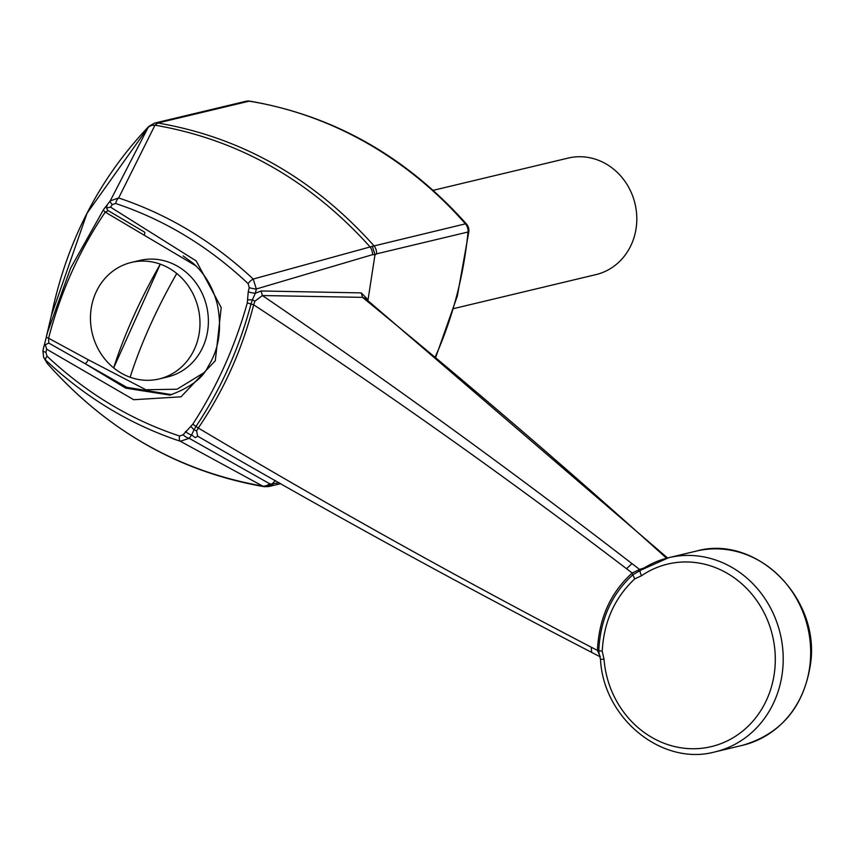 <?xml version="1.0" encoding="UTF-8"?>
<svg xmlns="http://www.w3.org/2000/svg" width="853" height="853" viewBox="0 0 853 853"><rect width="100%" height="100%" fill="white"/><g stroke="black" fill="none" stroke-linecap="round" stroke-linejoin="round"><path stroke-width="1.28" d="M433.196 190.326L568.13 158.093A59.891 54.453 76.6 0 1 605.694 163.733A59.891 54.453 76.6 0 1 636.562 224.542A59.891 54.453 76.6 0 1 595.959 274.602L453.817 308.562M176.763 273.493A199.399 63.303 119.6 0 0 130.136 377.25A59.891 54.453 -103.4 0 1 113.673 367.91A59.891 54.453 76.6 0 1 95.824 292.675A59.891 54.453 76.6 0 1 131.309 262.447A59.891 54.453 76.6 0 1 160.3 264.153A59.891 54.453 76.6 0 1 176.763 273.493A59.891 54.453 76.6 0 1 199.112 333.8A59.891 54.453 76.6 0 1 159.138 378.956A59.891 54.453 76.6 0 1 130.136 377.25M160.3 264.153L113.673 367.91A199.399 63.303 -60.4 0 1 160.3 264.153M131.309 262.447L139.711 260.442A59.891 54.453 76.6 0 1 206.586 306.046A59.891 54.453 76.6 0 1 167.54 376.951L159.138 378.956M197.864 436.278L195.188 437.653L191.648 434.934L189.227 438.314L269.655 483.726L271.883 484.152L275.348 480.506M248.095 283.612L249.236 287.621A5.992 1.077 -167 0 0 256.337 288.986L255.324 293.24L261.114 290.969L361.299 292.899L368.027 299.798L375 254.706L372.601 254.652L256.337 288.986L253.224 279.048A5.992 1.973 -46.6 0 0 248.095 283.612C208.633 246.474 164.49 219.765 115.645 203.483A5.992 2.655 108.3 0 1 118.652 197.971C168.148 214.476 213.005 241.506 253.224 279.048L370.138 246.954C309.895 180.079 238.179 139.487 154.979 125.188L118.652 197.971L110.229 200.892L148.102 127.513L87.017 213.293L51.351 315.578M42.895 350.732L43.599 357.226L42.895 350.711A5.992 1.077 12.9 0 0 42.895 350.711L47.544 332.265L70.618 268.151L103.533 209.593L110.229 200.892A5.992 2.079 -143.9 0 0 112.308 204.581L110.485 207.119L196.211 260.922L221.204 307.549L215.297 360.744L181.007 396.816L133.718 399.716L46.638 349.186L45.891 352.374A5.992 1.077 12.9 0 1 42.895 350.711L44.164 345.326L48.77 343.066L85.033 363.623L125.69 388.147L169.886 395.099C189.931 387.827 202.694 378.274 208.185 366.427C219.093 348.93 222.132 328.234 217.302 304.34C213.09 287.578 204.955 273.824 192.917 263.087L183.128 255.921M269.655 483.726A9.98 8.295 118.6 0 1 262.671 486.071L180.324 441.257L189.227 438.314A5.992 2.079 36 0 1 183.086 434.806L192.778 424.208C216.758 387.262 234.938 346.83 247.295 302.89L248.244 291.801A5.992 1.109 13.5 0 0 255.324 293.24L252.392 299.851L254.93 301.184L253.661 304.798C242.103 349.794 223.646 390.866 198.28 428.014C328.469 505.541 459.458 578.601 591.236 647.192L597.431 650.412C598.955 618.318 610.545 592.526 632.212 573.035L632.809 574.826L640.998 570.017A5.992 2.356 55.6 0 0 640.667 570.156L640.667 570.156A5.992 2.356 55.6 0 0 641.627 575.679L634.771 578.856C614.672 597.686 603.828 621.816 602.229 651.255L598.785 650.54C600.32 619.342 611.665 594.104 632.809 574.826L634.771 578.856M667.558 557.969L365.319 298.443L362.546 297.366L262.383 295.533L254.93 301.184M261.103 290.98L262.383 295.533C388.243 381.27 511.448 470.632 631.977 563.62L639.611 569.441L644.132 567.906M367.483 300.235L368.027 299.798L367.867 300.555M247.765 299.808L252.392 299.851L250.995 304.031C239.117 348.568 220.788 389.352 196.009 426.383L193.994 429.816L196.617 430.946L197.64 436.15C328.298 512.045 459.628 584.113 591.641 652.374L591.236 647.192M190.869 426.425L193.994 429.816L191.648 434.934A5.992 2.058 35.4 0 1 185.485 431.469M271.883 484.152L264.313 486.69L262.671 486.071C178.831 471.293 107.169 430.584 47.683 363.943L47.683 363.943A9.98 9.98 147 0 1 46.808 362.802L47.683 363.954A9.98 9.98 147.3 0 1 46.787 362.76L46.808 362.802M375 254.706L372.324 246.346L370.138 246.954A9.98 6.877 74.1 0 1 372.601 254.652M372.324 246.346L465.407 223.838A9.98 2.09 -41.3 0 1 466.442 223.955C406.241 156.621 334.045 115.688 249.844 101.144A9.98 9.98 0 0 0 245.931 101.283A9.98 9.074 -103.4 0 1 249.204 101.166A391.698 356.138 76.6 0 1 465.407 223.838A9.98 9.074 -103.4 0 1 468.02 232.005A391.698 356.138 76.6 0 1 435.403 356.575M195.817 265.784L105.26 212.12C79.404 250.228 60.51 292.259 48.589 338.236A3.988 0.832 14.5 0 1 46.339 336.85L51.372 315.514C66.683 241.623 99.172 178.576 148.848 126.383L148.102 127.513A9.98 8.434 27.3 0 1 154.979 125.188L157.805 123.003A9.98 9.074 76.6 0 0 154.532 123.12L154.521 123.12A9.98 9.084 76.5 0 1 157.805 123.003L157.805 123.003C241.591 137.397 313.616 178.298 373.87 245.707A9.98 9.074 76.6 0 1 376.482 253.874L374.968 255.047M46.787 362.76L43.599 357.226L45.742 360.179C85.79 397.743 130.648 424.773 180.324 441.257A5.992 2.655 -71.8 0 1 179.599 436.022C130.733 419.847 86.537 393.233 47.022 356.17A5.992 1.983 133.3 0 0 45.742 360.179L47.683 363.943C107.894 431.213 180.132 472.135 264.419 486.711L264.313 486.69M599.403 655.296L600.48 659.241L604.031 659.348A93.83 85.321 -103.4 0 0 711.114 746.663A93.83 85.321 -103.4 0 0 767.732 620.685A93.83 85.321 -103.4 0 0 641.627 575.679M599.403 655.275L598.785 650.54L597.431 650.412L600.331 656.842M148.102 127.513A9.98 8.434 27.3 0 1 154.979 125.188M272.118 483.918L279.166 482.67M171.656 394.651L126.809 387.315L85.033 363.623A3.988 1.269 -60.4 0 0 88.232 359.731L145.906 389.768L177.019 389.224L203.728 372.846M48.77 343.066L48.589 338.236L88.232 359.731M600.48 659.241C603.38 718.599 662.365 766.431 715.134 751.856A99.822 90.759 -103.4 0 0 780.218 633.683A99.822 90.759 -103.4 0 0 668.741 557.681L640.55 570.262M666.588 558.225L656.298 549.012C561.231 463.584 463.318 379.702 362.546 297.377L361.299 292.899M641.051 569.9L639.611 569.441L632.212 573.035L626.529 568.706C505.392 476.422 381.099 388.456 253.661 304.798L247.295 302.89M107.158 205.178L106.593 207.194M107.574 210.051L106.572 208.025L110.485 207.119M192.778 424.208L198.28 428.014L196.617 430.946M103.533 209.593A3.988 1.279 34.3 0 0 105.26 212.12L108.267 210.691L144.52 232.101A3.988 1.269 119.6 0 1 144.157 235.183M45.262 344.463L46.638 349.186M112.308 204.581L115.645 203.483M47.022 356.17L45.891 352.374M183.086 434.806L179.599 436.022M248.244 291.801L249.236 287.621M157.816 123.003L249.204 101.166A9.98 3.881 -80.8 0 1 249.844 101.144M602.229 651.255L604.031 659.348M272.992 484.152A9.98 9.074 76.6 0 1 268.866 486.519L280.882 483.651M376.482 253.874L468.02 232.005A9.98 1.471 5.6 0 0 468.873 231.515A9.98 9.98 0 0 0 466.442 223.955M715.134 751.856L742.611 745.298A99.822 90.759 -103.4 0 0 807.695 627.115A99.822 90.759 -103.4 0 0 696.229 551.113L668.741 557.681A99.822 90.759 -103.4 0 0 640.998 570.017M658.153 549.588L656.298 549.012M631.977 563.62L626.529 568.706M154.532 123.12L245.931 101.283M154.521 123.12L148.848 126.383M468.873 231.515L457.347 295.98L435.851 356.949M600.022 656.735L591.641 652.374M742.611 745.298C781.529 733.772 804.208 706.401 810.638 663.197C819.968 597.388 755.651 534.17 696.229 551.113M264.419 486.711L268.866 486.519"/></g></svg>
